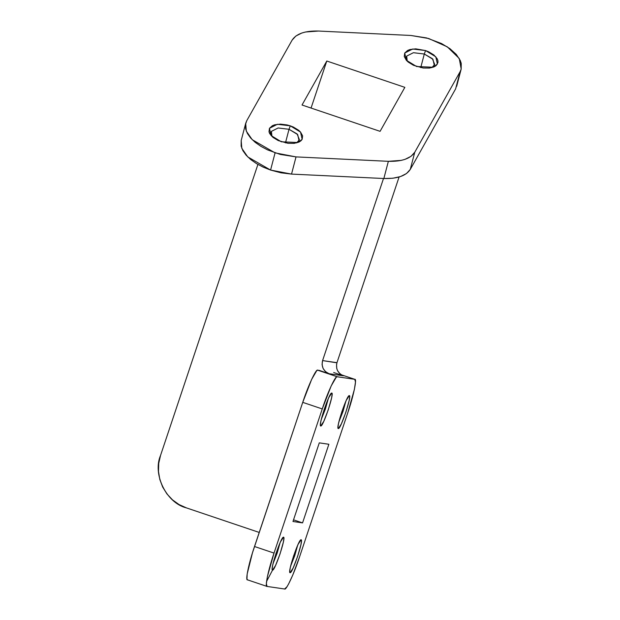 <?xml version="1.0" encoding="UTF-8"?>
<svg xmlns="http://www.w3.org/2000/svg" width="620" height="620" viewBox="0 0 620 620"><rect width="100%" height="100%" fill="white"/><g stroke="black" fill="none" stroke-linecap="round" stroke-linejoin="round"><path stroke-width="0.93" d="M289.021 129.293L278.132 127.976L271.397 131.378L271.978 136.508L271.017 132.324L271.397 131.378L278.132 127.976L289.021 129.293L285.464 142.902L289.021 129.293L297.104 133.951L299.429 139.756L296.538 142.925L299.042 140.701L297.685 134.563L289.021 129.293L290.292 125.844L289.021 129.293M281.31 141.794L271.01 135.493L269.46 128.309L277.419 124.279L290.292 125.844L293.399 127.069L298.615 130.246L300.537 132.076L302.622 135.858L302.149 139.329L300.956 140.779L299.181 141.965L294.182 143.359L287.905 143.298L278.21 140.57L272.986 137.392L269.716 133.664L268.987 131.781L269.46 128.309L272.42 125.674L274.707 124.806L280.457 124.124L287.021 124.922L290.292 125.844L300.537 132.076L302.149 139.329L297.887 142.523L281.31 141.794M424.297 54.018L413.408 52.7L406.674 56.102L407.255 61.233L406.286 57.048L406.674 56.102L413.408 52.7L424.297 54.018L420.732 67.627L424.297 54.018L432.373 58.675L434.705 64.48L431.814 67.65L434.318 65.425L432.954 59.288L424.297 54.018L425.568 50.569L424.297 54.018M416.586 66.518L406.278 60.218L404.728 53.033L412.695 49.003L425.568 50.569L428.668 51.793L433.892 54.971L437.162 58.698L437.89 60.582L437.983 62.395L436.232 65.503L434.457 66.689L429.459 68.084L423.181 68.022L413.478 65.294L408.262 62.116L406.34 60.287L404.256 56.505L404.728 53.033L407.696 50.398L409.983 49.53L415.733 48.848L425.568 50.569L435.806 56.8L437.418 64.054L433.155 67.247L416.586 66.518M273.04 563.611L277.194 553.071L280.077 542.748L277.194 553.071L273.04 563.611M266.577 581.389L272.537 570.136C269.623 570.663 281.24 535.928 283.526 537.207L283.053 537.447L283.813 537.587L283.875 538.579L283.332 542.236L280.023 553.962L275.544 565.518L272.513 570.136L272.165 568.773L272.707 565.107L276.008 553.381L280.496 541.826L283.526 537.207C286.417 536.688 274.792 571.415 272.513 570.136L272.288 569.943M321.269 419.461L325.423 408.921L328.305 398.598L325.423 408.921L321.269 419.461M320.742 425.986C317.851 426.514 329.476 391.778 331.754 393.065L331.281 393.297L332.041 393.437L332.103 394.428L331.56 398.087L328.259 409.82L323.772 421.375L320.742 425.986L320.393 424.623L320.935 420.957L324.245 409.231L328.724 397.676L331.754 393.065C334.645 392.538 323.028 427.265 320.742 425.986L320.517 425.793M338.838 422.026L343 411.486L345.875 401.163L343 411.486L338.838 422.026M338.311 428.552C335.42 429.079 347.045 394.343 349.331 395.63L348.858 395.862L349.618 396.002L349.68 396.994L349.137 400.66L345.828 412.385L341.349 423.94L338.311 428.552L337.962 427.188L338.505 423.522L341.814 411.796L346.301 400.241L349.331 395.63C352.222 395.103 340.597 429.831 338.311 428.552L338.094 428.358M290.61 566.176L294.763 555.636L297.647 545.313L294.763 555.636L290.61 566.176M290.083 572.702C287.192 573.229 298.817 538.493 301.095 539.78L300.623 540.012L301.382 540.152L301.444 541.144L300.901 544.802L297.6 556.535L293.113 568.091L290.083 572.702L289.734 571.338L290.276 567.672L293.586 555.946L298.065 544.391L301.095 539.78C303.986 539.253 292.369 573.981 290.083 572.702L289.858 572.508M245.69 123.326L241.188 140.523L241.808 148.335L247.76 156.914L270.576 170.066L275.079 152.869L252.255 139.717L246.303 131.138L245.69 123.326L246.776 120.652L245.427 124.628L245.636 128.945L247.388 133.455L250.62 137.981L255.2 142.344L260.958 146.382L267.67 149.931L280.263 154.427L296.027 156.899L388.36 161.316L401.38 160.363L405.054 159.34L410.998 156.341L414.764 152.225L460.102 71.711L461.171 69.107L461.241 63.418L460.242 60.419L456.258 54.382L449.88 48.623L441.541 43.547L426.614 37.936L410.851 35.464L318.517 31.047L305.497 32L301.824 33.015L295.88 36.022L292.113 40.13L246.776 120.652L292.113 40.13C296.306 33.712 305.11 30.682 318.517 31.047L410.851 35.464L428.722 38.525L447.322 46.857L459.257 58.497L461.187 69.037L456.677 86.304M241.211 140.438L241.141 146.142L242.893 150.652L246.124 155.178L250.705 159.542L256.455 163.579L263.167 167.137L270.576 170.066L281.046 172.825L291.532 174.096L383.858 178.514L392.832 178.242L400.559 176.545L406.503 173.538L410.262 169.43L455.607 88.908L461.187 69.037M247.458 579.832L267.057 586.435L284.627 589L286.99 586.729L288.695 583.8L292.818 574.926L299.584 556.822L347.812 412.672L354.4 389.337L355.477 382.044L354.779 379.332L337.21 376.759L336.218 377.278L331.173 385.942L322.253 408.936L274.024 553.087L267.445 576.429L266.36 583.714L267.057 586.435L284.627 589C286.115 590.751 294.337 573.058 299.584 556.822L347.812 412.672C353.416 396.49 357.252 378.154 354.779 379.332L337.21 376.759L317.696 370.179L329.05 373.705L325.57 371.698L323.113 368.497L322.067 364.599L322.586 360.584L383.509 178.498L322.586 360.584L336.916 362.824M302.56 522.893L292.973 521.497L319.285 442.866L328.863 444.269L302.56 522.893L328.863 444.269L319.285 442.866L292.973 521.497L302.56 522.893L293.524 519.847L302.56 522.893M380.083 131.339L302.025 105.013L326.794 61.023L404.852 87.35L380.083 131.339L404.852 87.35L326.794 61.023L302.025 105.013L380.083 131.339M343.426 375.805C337.753 373.194 335.598 368.822 336.962 362.685L399.086 177.01L336.962 362.685L322.586 360.584C321.222 366.722 323.377 371.093 329.05 373.705L343.426 375.805L333.669 372.512L343.426 375.805L329.05 373.705L319.292 370.411L317.696 370.179L316.704 370.698L311.659 379.363L302.738 402.357L322.253 408.936L274.024 553.087L254.51 546.507L302.738 402.357L252.449 552.908L247.171 574.004L246.969 579.111L247.543 579.855C245.078 581.025 248.907 562.689 254.51 546.507L274.024 553.087C268.421 569.269 264.593 587.613 267.057 586.435M336.528 364.498L336.776 368.699M337.489 370.597L339.946 373.798L341.736 375.053M257.912 164.44L160.549 455.413L158.736 463.334L158.488 471.464L159.821 479.477L162.68 487.072L166.958 493.954L172.492 499.86L179.064 504.571L186.426 507.889L259.214 532.441L186.426 507.889C166.524 503.138 152.295 474.277 160.549 455.413L257.912 164.44M354.779 379.332L341.202 374.744M460.102 71.711L414.764 152.225L410.262 169.43L455.607 88.908L460.102 71.711M410.262 169.43L414.764 152.225C410.572 158.65 401.768 161.68 388.36 161.316L383.858 178.514C397.273 178.878 406.077 175.847 410.262 169.43M388.36 161.316L296.027 156.899L291.532 174.096L383.858 178.514L388.36 161.316M296.027 156.899L275.079 152.869L270.576 170.066L291.532 174.096L296.027 156.899M311.054 108.058L326.794 61.023L311.054 108.058M302.738 402.357L322.253 408.936C327.5 392.708 335.722 375.007 337.21 376.759L317.696 370.179C316.208 368.427 307.985 386.121 302.738 402.357"/></g></svg>
